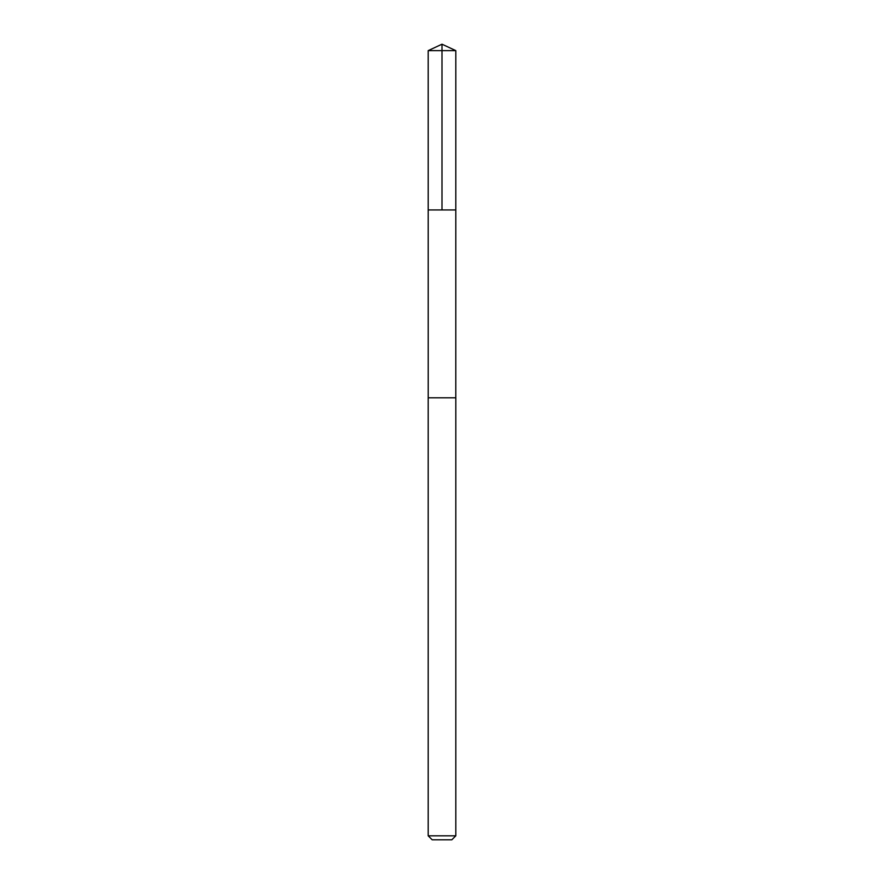 <?xml version="1.0" encoding="UTF-8"?>
<svg xmlns="http://www.w3.org/2000/svg" width="884" height="884" viewBox="0 0 884 884"><rect width="100%" height="100%" fill="white"/><g stroke="black" fill="none" stroke-linecap="round" stroke-linejoin="round"><path stroke-width="1.33" d="M428.199 209.95L455.801 209.95L455.812 50.642L428.188 50.642L428.199 209.95L455.801 209.95L455.79 397.8L428.21 397.8L428.199 209.95M435.061 397.8L428.188 397.8L428.188 835.811L455.812 835.811L455.812 397.8L435.061 397.8M455.812 835.811L451.823 839.8L432.177 839.8L428.188 835.811M442 209.95L442 44.2L428.188 50.642M442 44.2L455.812 50.642"/></g></svg>
